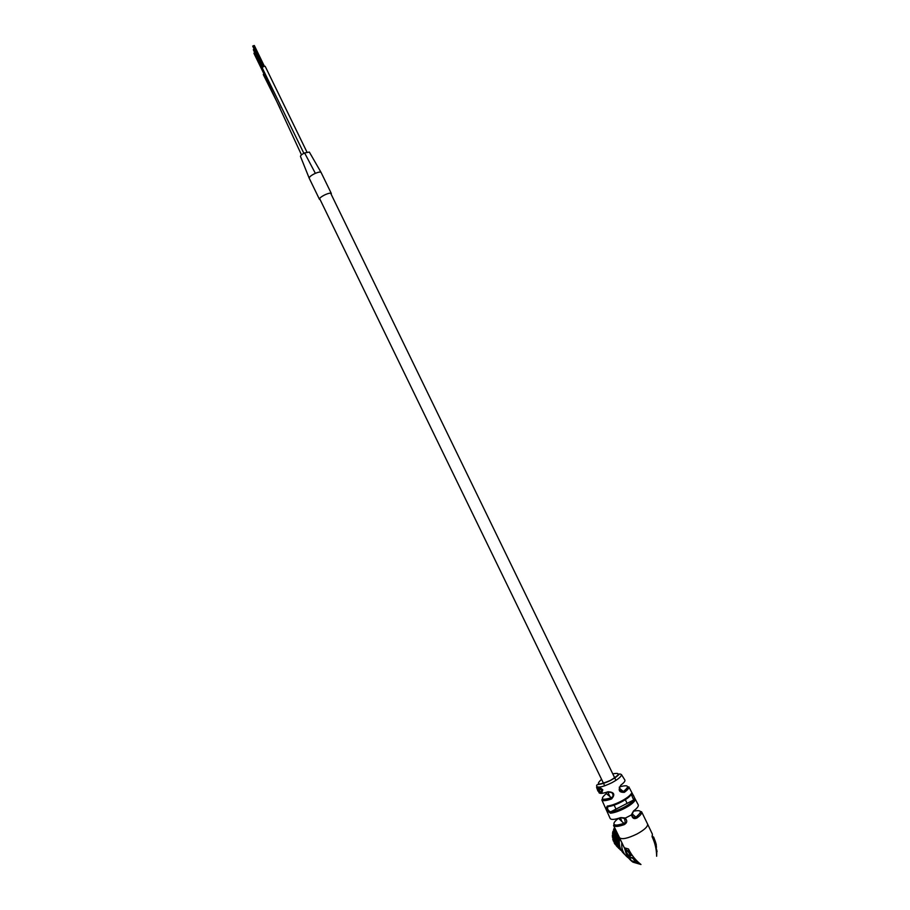 <?xml version="1.0" encoding="UTF-8"?>
<svg xmlns="http://www.w3.org/2000/svg" width="910" height="910" viewBox="0 0 910 910"><rect width="100%" height="100%" fill="white"/><g stroke="black" fill="none" stroke-linecap="round" stroke-linejoin="round"><path stroke-width="1.36" d="M608.016 791.768C614.205 792.075 615.399 794.464 611.6 798.934L611.429 797.752L612.953 796.512C613.329 793.327 611.929 791.95 608.744 792.36L608.016 791.768C602.864 793.531 599.838 793.838 598.951 792.655L598.871 790.949L600.009 793.213L598.154 787.992L598.518 790.961L596.96 787.741L598.575 791.461M597.222 787.605L596.585 787.434L597.95 791.086L596.585 787.434M598.678 790.483L597.586 787.605L596.96 787.741M600.19 792.337L598.86 788.595M598.643 788.14L601.737 790.164L600.896 792.451L600.179 792.28L600.816 792.997L602.374 790.016L599.667 787.844L597.836 787.969M601.487 792.201L600.179 792.28M601.817 792.712L602.795 789.8L600.088 787.628L599.053 787.923M610.496 813.21C606.64 810.764 605.582 808.376 607.323 806.055L608.426 806.487C614.659 806.146 628.833 798.787 630.88 794.839L631.29 793.622C633.133 794.066 634.338 796.364 634.93 800.516C633.394 802.882 629.925 805.509 624.487 808.41C618.948 811.208 614.284 812.812 610.496 813.21L610.746 811.868L633.656 799.97L631.358 794.532M625.284 822.492L623.953 823.425L618.55 818.34C614.705 821.184 613.26 823.231 614.227 824.483C615.604 825.529 618.845 825.165 623.964 823.391L625.284 822.492L624.522 818.511L620.756 817.601L625.056 817.976C627.525 820.661 627.24 822.89 624.18 824.653C618.732 826.542 615.274 826.928 613.806 825.802L613.84 824.858C614.762 825.609 618.129 825.12 623.953 823.425L624.18 824.653M641.652 811.868C642.141 813.244 640.572 815.292 636.943 817.999L635.976 817.157C644.212 809.536 639.73 811.97 641.652 811.868L647.59 824.073C648 826.542 644.451 829.863 636.943 834.015C627.593 838.508 621.78 839.725 619.494 837.678L624.306 847.79L628.469 848.985C631.517 855.195 635.692 860.36 640.97 864.5L632.951 862.157C629.072 859.427 626.558 855.73 625.409 851.032L624.556 848.154M636.943 817.999C634.02 819.364 632.2 818.238 631.506 814.609L633.519 810.958L632.075 814.598C632.643 817.305 633.94 818.147 635.931 817.157L632.245 813.927M633.519 810.958C637.159 808.262 638.74 806.237 638.263 804.895L628.821 786.82C629.219 788.014 627.741 789.846 624.385 792.303C619.028 792.599 617.844 790.21 620.836 785.125L619.642 787.73C619.494 791.131 620.756 792.394 623.407 791.541L620.006 788.754M647.59 824.073L652.424 834.254L652.06 836.631C655.041 842.853 656.565 849.405 656.633 856.253L656.804 851.635M608.005 806.613C606.97 808.671 607.823 810.435 610.576 811.891L610.746 811.868C617.094 811.595 631.665 804.019 633.656 799.97L634.93 800.516M606.526 793.418C599.656 799.23 601.294 800.675 611.429 797.752L606.288 793.588M624.385 792.303L623.407 791.541C629.777 786.217 628.719 784.591 620.211 786.672M624.522 818.511L632.075 814.598C631.802 816.805 633.098 817.646 635.976 817.157L635.931 817.157C642.528 811.618 641.755 809.627 633.61 811.174M656.508 851.794L657.077 851.498L653.71 838.246L652.902 838.667L652.788 837.223M652.424 835.846L653.71 838.246M656.292 844.764L655.428 841.761M633.713 861.747L632.951 862.157M634.122 861.884L640.185 863.954M631.267 860.61L625.329 850.202L628.139 851.646L630.766 855.718L627.604 854.683L629.288 857.277L632.632 858.221L636.431 862.339L631.267 860.61M625.523 848.723L625.329 850.202M632.632 858.221L633.462 857.789L637.307 861.884L636.431 862.339M633.462 857.789L629.288 857.277M630.073 856.867L629.038 855.366M628.139 851.646L628.958 851.214L631.586 855.286L630.766 855.718M628.958 851.214L626.103 849.826L625.67 848.768M597.745 790.699L596.846 786.809M618.379 839.498L617.64 838.565L618.117 836.336L618.914 836.54M618.356 839.759L618.425 842.785L617.583 842.569L617.492 840.283L618.322 840.294M618.55 843.57L619.369 846.471L618.538 846.448L619.744 846.573L618.379 846.721L617.56 845.413L618.379 846.721M618.299 847.039L619.778 846.698M620.017 847.517L620.415 848.564M617.617 833.81L617.151 835.414L617.788 834.163M618.117 836.336L618.709 836.062M618.083 836.188L617.298 836.904L617.64 838.565M617.151 835.414L618.027 836.233M615.706 829.886L615.467 830.944L616.036 830.557M615.581 833.537L616.013 832.32L615.581 833.537L616.946 834.811M615.911 836.336L616.207 834.959L615.911 836.336L617.333 837.348M616.536 839.35L616.684 837.564L616.536 839.35L617.731 839.987M617.492 840.283L618.299 839.714M616.024 839.919L615.695 838.895L615.752 840.305L617.424 840.146L617.583 842.569M618.584 839.407L617.048 838.929M616.684 837.564L617.355 837.337M617.742 836.483L616.354 835.96M616.207 834.959L617.105 834.788M617.503 833.901L616.047 833.185M616.013 832.32L616.866 832.286M615.467 830.944L616.57 832.297M614.591 827.588L613.556 829.738L614.637 827.679M613.897 832.161L614.489 830.489L613.715 830.864L613.897 832.161L615.08 833.264M614.318 834.72L614.614 833.355L614.318 834.72L615.831 835.812M614.91 837.439L615.023 836.165L614.91 837.439L616.252 838.155M616.923 843.32L616.627 841.557L616.923 843.32L618.345 843.638M617.879 844.264L618.516 846.471L617.879 844.264L618.652 844.093M617.799 844.116L618.459 843.536M618.766 843.092L617.219 842.922M615.752 840.305L617.026 840.772M615.695 838.895L616.343 838.576M616.9 837.496L615.206 837.063M615.023 836.165L615.842 835.892M616.411 834.914L614.716 834.311M614.614 833.355L615.558 833.173M615.968 832.354L614.5 831.649M614.489 830.489L615.456 830.443M613.556 829.738L614.261 830.602M615.672 829.795L614.523 829.09M614.546 827.599L613.579 829.51M612.544 833.537L613.067 831.148L612.51 833.389L613.545 834.242M613.283 836.051L613.442 834.277L613.283 836.051L614.762 836.836M614.159 838.679L614.102 837.268L614.159 838.679L615.524 839.179M615.24 841.386L615.023 840.123L615.24 841.386L616.57 841.682M616.593 844.184L616.184 842.842L616.593 844.184L617.742 844.275M619.244 848.006L620.427 849.94L619.244 848.006L619.926 847.676M619.141 847.858L619.596 847.187M616.661 845.72L616.036 844.844L616.775 846.016L617.799 845.151M618.186 843.775L616.684 843.843M617.026 841.09L615.376 841.022M616.332 838.519L614.386 838.246M614.102 837.268L614.785 836.938M615.581 835.971L613.67 835.505M613.442 834.277L614.193 834.038M614.705 833.332L613.226 832.798M613.067 831.148L613.738 831.023M612.521 837.462L612.419 835.027L612.521 837.462L613.806 837.939L612.908 837.928M613.681 839.964L613.374 838.224L613.681 839.964L614.967 840.26M614.989 842.523L614.591 841.193L614.989 842.523L616.4 842.649M616.548 845.106L616.013 843.945L616.548 845.106L617.754 845.049M618.379 847.699L617.651 846.505L618.379 847.699L619.38 847.506M621.337 850.44L619.448 848.893L621.132 850.065M622.713 852.42L621.826 851.214M621.029 849.883L620.449 850.077M619.471 847.119L618.311 847.438M617.674 844.582L616.525 844.81M616.434 842.023L615.046 842.148M615.479 839.475L613.84 839.441M614.716 836.972L612.885 836.722M612.453 837.314L612.362 835.062M613.42 834.299L612.76 834.129M613.476 841.261L612.771 838.94L613.476 841.261L614.534 841.34M615.035 843.65L614.307 842.046L615.035 843.65L616.275 843.581M618.743 848.347L617.947 847.369L619.198 848.2M616.775 846.016L617.56 845.868M616.161 842.956L614.978 843.206M614.864 840.476L613.545 840.59M615.365 844.662L614.091 842.614L615.365 844.662L616.161 844.514M617.606 847.153L616.161 845.47L617.685 846.687M619.46 848.871L618.368 847.938M617.754 846.175L617.037 846.516M616.115 843.832L615.149 844.15M617.185 846.744L616.309 845.765M612.976 831.194L612.521 833.276M620.427 849.94L621.007 849.838M617.537 842.603L618.8 843.069M617.56 838.611L618.641 839.373M301.483 154.859L262.74 71.185L263.411 70.263M280.075 108.108L263.274 74.54L263.934 73.642M320.127 199.62L319.444 199.29C319.421 198.107 321.378 196.549 325.314 194.626C328.647 193.193 330.649 192.818 331.331 193.5L331.172 194.262M315.042 173.469C318.375 172.058 320.4 171.717 321.093 172.456L309.354 152.072L304.6 152.937C301.915 154.29 300.539 155.439 300.471 156.406L309.218 178.235C309.173 176.984 311.106 175.402 315.042 173.469M319.444 199.29L309.218 178.235C309.207 176.915 311.254 175.289 315.361 173.332C318.546 172.024 320.445 171.74 321.093 172.456L331.331 193.5M303.872 153.301L262.194 67.772L263.593 66.441L265.174 66.316L306.943 152.061M254.732 52.769L253.412 49.868M254.538 52.905L263.092 70.514M262.808 70.832L254.095 53.121M263.047 66.726L252.741 46.069L253.651 45.716M262.774 66.908L252.798 46.308M253.333 45.819L263.195 66.635M252.843 46.444L262.762 66.919M263.98 66.293L254.038 45.636M263.604 66.43L253.446 45.75M253.424 45.762L263.399 66.532M264.162 66.237L254.152 45.625M262.262 67.42L253.867 49.447M253.844 49.458L262.376 67.26M253.401 49.731L263.365 70.297L253.355 49.629M262.728 66.942L254.049 49.311M611.6 798.934C606.049 800.868 602.784 801.187 601.817 799.901L610.178 818.488C611.247 819.967 614.773 819.66 620.756 817.601M607.323 806.055C611.042 805.623 615.604 804.042 621.007 801.301C626.319 798.48 629.743 795.92 631.29 793.622M596.744 786.502C596.095 783.066 598.473 786.388 610.451 780.473C621.758 774.285 617.844 773.011 621.428 774.546C621.576 776.446 618.368 779.176 611.804 782.736C603.671 786.661 598.655 787.912 596.744 786.502L596.994 787.23M601.567 779.313C595.345 785.103 598.291 785.466 610.394 780.427C619.972 774.569 620.768 772.374 612.783 773.864M628.81 858.232C623.452 854.467 621.143 849.246 621.86 842.58M620.836 785.125C623.896 782.862 625.261 781.178 624.897 780.086L621.428 774.546M621.962 851.419C619.323 847.392 618.607 843.035 619.801 838.326C618.356 844.821 620.029 850.224 624.851 854.581M618.948 836.563L618.436 838.963M315.361 173.332L304.6 152.937M613.567 825.472L619.494 837.678M607.675 791.905L609.825 796.33M620.279 817.862L621.553 820.479M610.576 811.891L633.838 799.924C631.802 803.894 617.151 811.64 610.667 811.936L610.576 811.891M612.953 796.512L611.418 797.786C601.044 800.857 603.068 798.878 602.238 799.367L601.817 799.901M619.642 787.73C619.062 790.676 620.336 791.95 623.464 791.541L628.821 786.82M632.075 814.598L632.427 813.074M652.311 836.131L652.777 837.234M653.642 837.052L655.234 841.261M656.474 847.346L656.155 844.844M613.374 841.079L612.737 838.974M615.012 844.184L614.079 842.637M330.637 193.17L615.933 780.37M619.244 787.161L621.576 791.962M625.329 799.685L627.115 803.371M627.923 805.02L628.457 806.135M632.177 813.79L632.78 815.041M319.603 198.539L604.718 785.808M610.644 798.024L611.167 799.094M614.102 805.134L616.036 809.127M616.684 810.469L617.23 811.583M254.004 53.406L263.854 73.699L254.015 53.497M254.334 52.973L262.922 70.673M253.981 53.326L263.877 73.687M253.97 53.235L263.9 73.665L253.958 53.144M253.719 45.625L263.786 66.362M252.775 46.251L262.797 66.885L252.764 46.16M252.741 46.069L262.842 66.862M254.322 45.511L264.355 66.191M253.401 49.902L263.32 70.32L253.389 49.811M253.913 49.333L262.546 67.101"/></g></svg>
